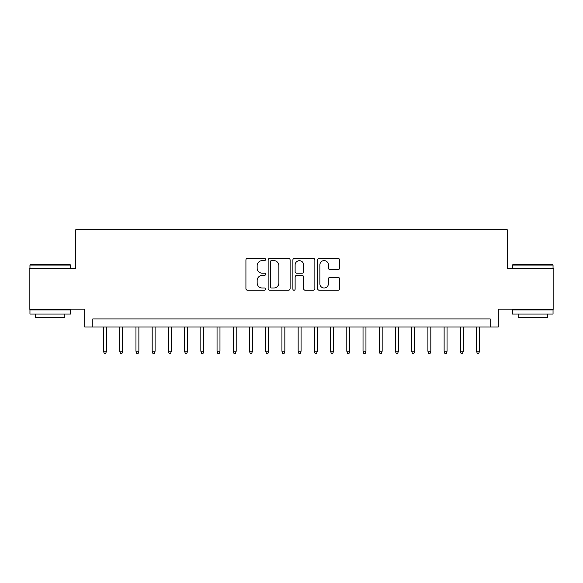 <?xml version="1.0" encoding="UTF-8"?>
<svg xmlns="http://www.w3.org/2000/svg" width="583" height="583" viewBox="0 0 583 583"><rect width="100%" height="100%" fill="white"/><g stroke="black" fill="none" stroke-linecap="round" stroke-linejoin="round"><path stroke-width="0.87" d="M265.549 259.501A1.115 1.115 0 0 0 264.434 258.386L247.52 258.386A1.589 1.589 0 0 0 245.924 259.982L245.924 288.636A1.589 1.589 0 0 0 247.52 290.225L264.434 290.225A1.115 1.115 0 0 0 265.549 289.117A1.115 1.115 0 0 0 264.434 288.002L262.248 288.002A5.094 5.094 0 0 1 257.154 282.908L257.154 280.518A5.094 5.094 0 0 1 262.248 275.424L264.434 275.424A1.115 1.115 0 0 0 265.549 274.309A1.115 1.115 0 0 0 264.434 273.194L262.248 273.194A5.094 5.094 0 0 1 257.154 268.1L257.154 265.71A5.094 5.094 0 0 1 262.248 260.616L264.434 260.616A1.115 1.115 0 0 0 265.549 259.501M338.031 269.608A1.589 1.589 0 0 0 339.619 268.02L339.619 259.982A1.589 1.589 0 0 0 338.031 258.386L319.244 258.386A1.589 1.589 0 0 0 317.648 259.982L317.648 288.636A1.589 1.589 0 0 0 319.244 290.225L338.031 290.225A1.589 1.589 0 0 0 339.619 288.636L339.619 278.922A1.589 1.589 0 0 0 338.031 277.333L329.985 277.333A1.589 1.589 0 0 0 328.397 278.922L328.397 283.739A4.256 4.256 0 0 1 324.133 288.002A4.256 4.256 0 0 1 319.878 283.739L319.878 264.871A4.256 4.256 0 0 1 324.133 260.616A4.256 4.256 0 0 1 328.397 264.871L328.397 268.02A1.589 1.589 0 0 0 329.985 269.608L338.031 269.608M490.186 327.019L498.297 327.019L498.297 309.179L553.85 309.179L553.85 268.632L507.217 268.632L507.217 229.702L75.783 229.702L75.783 268.632L29.15 268.632L29.15 309.179L84.703 309.179L84.703 327.019L490.186 327.019L490.186 318.908L92.814 318.908L92.814 327.019M290.108 259.982A1.589 1.589 0 0 0 288.512 258.386L269.732 258.386A1.589 1.589 0 0 0 268.136 259.982L268.136 288.636A1.589 1.589 0 0 0 269.732 290.225L288.512 290.225A1.589 1.589 0 0 0 290.108 288.636L290.108 259.982M294.488 258.386L313.268 258.386A1.589 1.589 0 0 1 314.864 259.982L314.864 288.636A1.589 1.589 0 0 1 313.268 290.225L305.23 290.225A1.589 1.589 0 0 1 303.641 288.636L303.641 277.012A1.589 1.589 0 0 0 302.045 275.424L296.711 275.424A1.589 1.589 0 0 0 295.122 277.012L295.122 289.117A1.115 1.115 0 0 1 294.007 290.225A1.115 1.115 0 0 1 292.892 289.117L292.892 259.982A1.589 1.589 0 0 1 294.488 258.386M271.481 260.616A1.115 1.115 0 0 0 270.366 261.731L270.366 286.887A1.115 1.115 0 0 0 271.481 288.002L273.791 288.002A5.094 5.094 0 0 0 278.885 282.908L278.885 265.71A5.094 5.094 0 0 0 273.791 260.616L271.481 260.616M303.641 264.952A4.256 4.256 0 0 0 299.378 260.696A4.256 4.256 0 0 0 295.122 264.952L295.122 271.598A1.589 1.589 0 0 0 296.711 273.194L302.045 273.194A1.589 1.589 0 0 0 303.641 271.598L303.641 264.952M106.434 351.185L105.785 353.298L104.168 353.298L103.519 351.185L106.434 351.185L106.434 327.019M103.519 351.185L103.519 327.019M30.447 264.573L70.026 264.573L70.507 265.061L29.959 265.061L30.447 264.573M50.233 314.048L29.959 314.048L29.959 309.988L70.507 309.988L70.507 314.048L50.233 314.048M64.83 314.048L64.83 317.779L35.636 317.779L35.636 314.048M512.974 264.573L552.553 264.573L553.041 265.061L512.493 265.061L512.974 264.573M532.767 314.048L512.493 314.048L512.493 309.988L553.041 309.988L553.041 314.048L532.767 314.048M547.364 314.048L547.364 317.779L518.17 317.779L518.17 314.048M122.656 351.185L122.007 353.298L120.382 353.298L119.734 351.185L122.656 351.185L122.656 327.019M119.734 351.185L119.734 327.019M138.878 351.185L138.229 353.298L136.604 353.298L135.956 351.185L138.878 351.185L138.878 327.019M135.956 351.185L135.956 327.019M155.093 351.185L154.444 353.298L152.826 353.298L152.178 351.185L155.093 351.185L155.093 327.019M152.178 351.185L152.178 327.019M171.315 351.185L170.666 353.298L169.041 353.298L168.392 351.185L171.315 351.185L171.315 327.019M168.392 351.185L168.392 327.019M187.537 351.185L186.888 353.298L185.263 353.298L184.614 351.185L187.537 351.185L187.537 327.019M184.614 351.185L184.614 327.019M203.751 351.185L203.103 353.298L201.485 353.298L200.836 351.185L203.751 351.185L203.751 327.019M200.836 351.185L200.836 327.019M219.973 351.185L219.325 353.298L217.699 353.298L217.051 351.185L219.973 351.185L219.973 327.019M217.051 351.185L217.051 327.019M236.195 351.185L235.539 353.298L233.921 353.298L233.273 351.185L236.195 351.185L236.195 327.019M233.273 351.185L233.273 327.019M252.41 351.185L251.761 353.298L250.143 353.298L249.495 351.185L252.41 351.185L252.41 327.019M249.495 351.185L249.495 327.019M268.632 351.185L267.983 353.298L266.358 353.298L265.71 351.185L268.632 351.185L268.632 327.019M265.71 351.185L265.71 327.019M284.847 351.185L284.198 353.298L282.58 353.298L281.932 351.185L284.847 351.185L284.847 327.019M281.932 351.185L281.932 327.019M301.068 351.185L300.42 353.298L298.802 353.298L298.153 351.185L301.068 351.185L301.068 327.019M298.153 351.185L298.153 327.019M317.29 351.185L316.642 353.298L315.017 353.298L314.368 351.185L317.29 351.185L317.29 327.019M314.368 351.185L314.368 327.019M333.505 351.185L332.857 353.298L331.239 353.298L330.59 351.185L333.505 351.185L333.505 327.019M330.59 351.185L330.59 327.019M349.727 351.185L349.079 353.298L347.461 353.298L346.805 351.185L349.727 351.185L349.727 327.019M346.805 351.185L346.805 327.019M365.949 351.185L365.301 353.298L363.675 353.298L363.027 351.185L365.949 351.185L365.949 327.019M363.027 351.185L363.027 327.019M382.164 351.185L381.515 353.298L379.897 353.298L379.249 351.185L382.164 351.185L382.164 327.019M379.249 351.185L379.249 327.019M398.386 351.185L397.737 353.298L396.112 353.298L395.463 351.185L398.386 351.185L398.386 327.019M395.463 351.185L395.463 327.019M414.608 351.185L413.959 353.298L412.334 353.298L411.685 351.185L414.608 351.185L414.608 327.019M411.685 351.185L411.685 327.019M430.822 351.185L430.174 353.298L428.556 353.298L427.907 351.185L430.822 351.185L430.822 327.019M427.907 351.185L427.907 327.019M447.044 351.185L446.396 353.298L444.771 353.298L444.122 351.185L447.044 351.185L447.044 327.019M444.122 351.185L444.122 327.019M463.266 351.185L462.618 353.298L460.993 353.298L460.344 351.185L463.266 351.185L463.266 327.019M460.344 351.185L460.344 327.019M479.481 351.185L478.832 353.298L477.215 353.298L476.566 351.185L479.481 351.185L479.481 327.019M476.566 351.185L476.566 327.019M29.959 268.632L29.959 265.061M39.207 309.988L39.207 309.179M61.266 309.988L61.266 309.179M70.507 268.632L70.507 265.061M512.493 268.632L512.493 265.061M521.734 309.988L521.734 309.179M543.793 309.988L543.793 309.179M553.041 268.632L553.041 265.061"/></g></svg>
